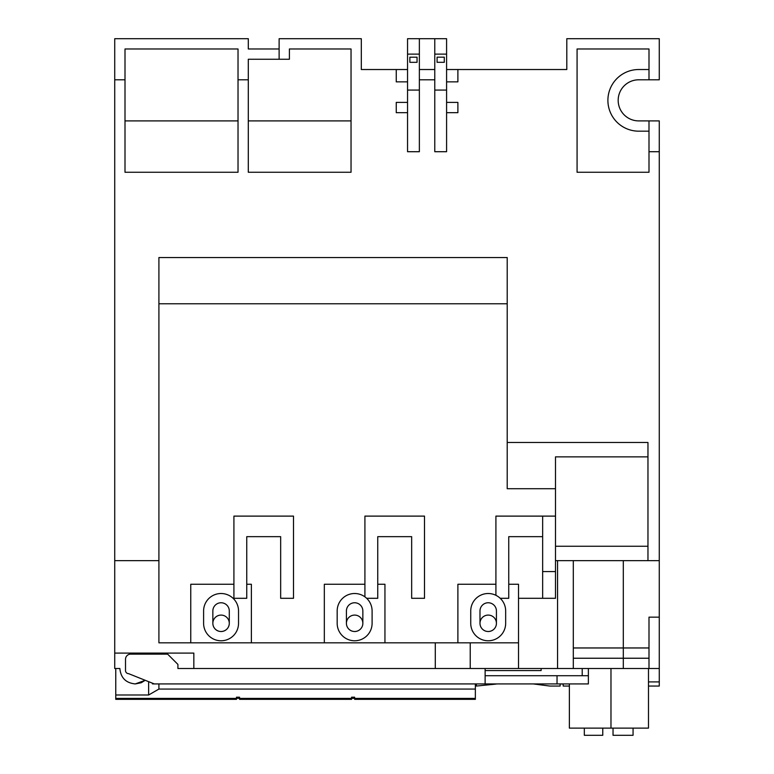 <?xml version="1.0" encoding="UTF-8"?>
<svg xmlns="http://www.w3.org/2000/svg" width="774" height="774" viewBox="0 0 774 774"><rect width="100%" height="100%" fill="white"/><g stroke="black" fill="none" stroke-linecap="round" stroke-linejoin="round"><path stroke-width="1.16" d="M203.601 610.976A17.463 17.463 0 0 1 221.074 593.513A17.463 17.463 0 0 1 238.537 610.976L238.537 623.312A17.463 17.463 0 0 1 221.074 640.775A17.463 17.463 0 0 1 203.601 623.312L203.601 610.976M337.174 610.976A17.463 17.463 0 0 1 354.637 593.513A17.463 17.463 0 0 1 372.101 610.976L372.101 623.312A17.463 17.463 0 0 1 354.637 640.775A17.463 17.463 0 0 1 337.174 623.312L337.174 610.976M470.737 610.976A17.463 17.463 0 0 1 488.201 593.513A17.463 17.463 0 0 1 505.664 610.976L505.664 623.312A17.463 17.463 0 0 1 488.201 640.775A17.463 17.463 0 0 1 470.737 623.312L470.737 610.976M219.081 631.284A8.224 8.224 0 0 1 213.092 621.329A8.224 8.224 0 0 1 223.057 615.33A8.224 8.224 0 0 1 229.046 625.295A8.224 8.224 0 0 1 212.85 623.312L212.85 610.976A8.224 8.224 0 0 1 221.074 602.762A8.224 8.224 0 0 1 229.288 610.976L229.288 623.312A8.224 8.224 0 0 1 221.074 631.526M352.654 631.284A8.224 8.224 0 0 1 346.655 621.329A8.224 8.224 0 0 1 356.621 615.33A8.224 8.224 0 0 1 362.609 625.295A8.224 8.224 0 0 1 346.413 623.312L346.413 610.976A8.224 8.224 0 0 1 354.637 602.762A8.224 8.224 0 0 1 362.851 610.976L362.851 623.312A8.224 8.224 0 0 1 354.637 631.526M486.217 631.284A8.224 8.224 0 0 1 480.228 621.329A8.224 8.224 0 0 1 490.184 615.33A8.224 8.224 0 0 1 496.182 625.295A8.224 8.224 0 0 1 479.986 623.312L479.986 610.976A8.224 8.224 0 0 1 488.201 602.762A8.224 8.224 0 0 1 496.424 610.976L496.424 623.312A8.224 8.224 0 0 1 488.201 631.526M141.236 682.736L145.212 680.298L135.276 683.926C125.901 683.007 120.763 677.869 119.864 668.513L114.726 668.513L114.726 560.637L158.912 560.637M407.55 69.525L361.313 69.525L361.313 38.7L279.124 38.7L279.124 48.975L248.299 48.975L248.299 38.7L114.726 38.7L114.726 560.637M555.5 560.637L659.274 560.637L659.274 668.513L470.224 668.513L470.224 642.826M435.288 642.826L435.288 668.513L177.914 668.513L193.839 668.513L193.839 653.101L114.726 653.101M659.274 560.637L659.274 120.899L648.999 120.899L648.999 172.263L577.075 172.263L577.075 48.975L648.999 48.975L648.999 79.799L659.274 79.799L659.274 38.7L566.8 38.7L566.8 69.525L446.588 69.525M434.775 151.714L446.588 151.714L446.588 90.074L434.775 90.074L434.775 151.714M407.55 151.714L419.363 151.714L419.363 38.7L407.55 38.7L407.55 151.714M279.124 59.25L289.399 59.25L289.399 48.975L351.038 48.975L351.038 172.263L248.299 172.263L248.299 59.25L279.124 59.25L279.124 48.975M238.024 79.799L238.024 172.263L125.001 172.263L125.001 48.975L238.024 48.975L238.024 79.799L248.299 79.799M518.512 668.513L518.512 642.826L158.912 642.826L158.912 257.539L507.212 257.539L507.212 488.713L555.5 488.713L555.5 456.863L647.964 456.863L647.964 442.486L507.212 442.486M114.726 79.799L125.001 79.799M135.276 683.926L141.149 682.765M557.551 560.637L557.551 668.513M573.302 560.637L573.302 668.513M573.302 658.239L623.312 658.239L623.312 668.513M648.999 668.513L648.999 658.239L623.312 658.239L623.312 647.964L573.302 647.964M647.964 560.637L647.964 456.863M507.212 303.776L158.912 303.776M419.363 38.7L434.775 38.7L434.775 90.074M434.775 38.7L446.588 38.7L446.588 90.074M648.999 79.799L638.724 79.799A20.55 20.55 0 0 0 618.174 100.349A20.55 20.55 0 0 0 638.724 120.899L648.999 120.899M518.512 642.826L518.512 584.264L508.75 584.264M555.5 488.713L555.5 598.302L518.512 598.302M659.274 617.149L648.999 617.149L648.999 658.239L648.999 647.964L623.312 647.964L623.312 560.637M190.762 642.826L190.762 584.264L233.912 584.264M246.751 584.264L251.376 584.264L251.376 642.826M324.325 642.826L324.325 584.264L364.912 584.264M377.751 584.264L384.949 584.264L384.949 642.826M457.889 642.826L457.889 584.264L495.911 584.264M555.5 546.25L647.964 546.25M125.001 120.899L238.024 120.899M248.299 120.899L351.038 120.899M407.55 81.85L396.249 81.85L396.249 69.525M446.588 81.85L457.889 81.85L457.889 69.525M407.55 102.4L396.249 102.4L396.249 112.675L407.55 112.675M419.363 90.074L407.55 90.074M419.363 54.112L407.55 54.112M419.363 79.799L434.775 79.799M419.363 69.525L434.775 69.525M446.588 54.112L434.775 54.112M446.588 112.675L457.889 112.675L457.889 102.4L446.588 102.4M648.999 69.525L638.724 69.525A30.825 30.825 0 0 0 607.9 100.349A30.825 30.825 0 0 0 638.724 131.174L648.999 131.174M555.5 571.589L542.651 571.589L542.651 516.113L555.5 516.113M542.651 516.113L495.911 516.113L495.911 595.303M542.651 571.589L542.651 598.302M366.653 598.302L377.751 598.302L377.751 536.663L411.662 536.663L411.662 598.302L424.5 598.302L424.5 516.113L364.912 516.113L364.912 596.86M246.751 598.302L246.751 536.663L280.662 536.663L280.662 598.302L293.501 598.302L293.501 516.113L233.912 516.113L233.912 598.302L246.751 598.302M417.051 62.326L417.051 57.199L409.862 57.199L409.862 62.326L417.051 62.326M444.276 62.307L444.276 57.17L437.087 57.17L437.087 62.307L444.276 62.307M500.217 598.302L508.75 598.302L508.75 536.663L542.651 536.663M485.124 670.574L541.113 670.574L541.113 668.513M582.212 675.712L582.212 668.513M584.331 728.111L584.331 735.3L602.762 735.3L602.762 728.111M613.037 728.111L613.037 735.3L633.064 735.3L633.064 728.111M373.948 699.338L475.362 699.338L475.362 698.39L354.637 698.39L354.637 699.338L373.948 699.338M258.874 699.338L351.551 699.338L351.551 698.39L239.563 698.39L239.563 699.338L258.874 699.338M143.8 699.338L236.476 699.338L236.476 698.39L115.761 698.39L115.761 699.338L143.8 699.338M475.362 683.926L475.362 698.39M351.551 698.39L351.551 697.21L354.637 697.21L354.637 698.39M115.761 698.39L115.761 694.994L148.637 694.994L158.912 689.063L475.362 689.063M239.563 698.39L239.563 697.21L236.476 697.21L236.476 698.39M115.761 668.513L115.761 694.994M158.912 689.063L158.912 683.926M148.637 681.671L148.637 694.994M476.387 683.926L476.387 686.054L496.24 684.052M533.228 683.926L549.85 686.054L533.228 683.926M648.486 686.054L659.274 686.054L659.274 681.904L648.486 681.904M563.201 683.926L563.201 686.054L569.374 686.054M659.274 668.513L659.274 681.904M549.85 686.054L560.124 686.054L560.124 683.926M485.124 675.712L588.375 675.712L588.375 668.513M648.486 668.513L648.486 728.111L569.374 728.111L569.374 683.926M153.262 683.519L152.459 683.926L152.459 683.2L145.212 680.298M153.262 683.926L557.038 683.926L557.038 675.712M557.038 683.926L588.375 683.926L588.375 675.712M485.124 683.926L485.124 668.513M435.288 668.513L470.224 668.513M154.287 683.926L128.6 673.651A3.086 3.086 0 0 1 125.514 670.574L125.514 659.274A5.137 5.137 0 0 1 130.651 654.136L167.639 654.136L177.914 664.411L177.914 668.513M648.999 151.714L659.274 151.714M610.976 668.513L610.976 728.111M354.637 698.312L351.551 698.312M239.563 698.312L236.476 698.312M563.201 683.993L560.124 683.993"/></g></svg>
